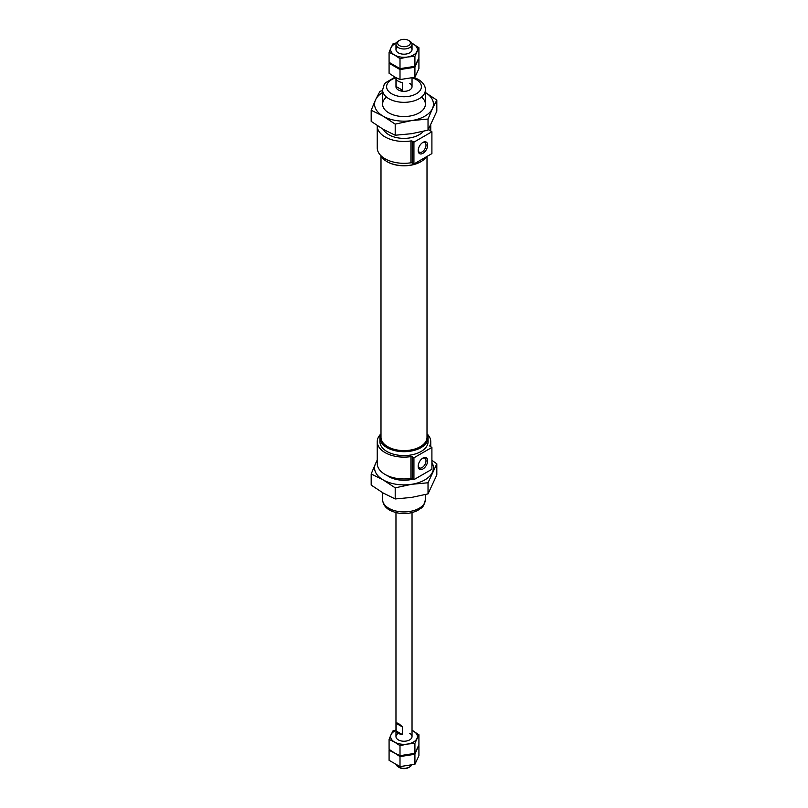 <?xml version="1.0" encoding="UTF-8"?>
<svg xmlns="http://www.w3.org/2000/svg" width="808" height="808" viewBox="0 0 808 808"><rect width="100%" height="100%" fill="white"/><g stroke="black" fill="none" stroke-linecap="round" stroke-linejoin="round"><path stroke-width="1.21" d="M410.929 478.447A26.755 15.443 180 0 1 377.245 463.529L377.245 441.683A26.755 15.443 180 0 0 410.929 456.601L410.929 478.447A1.333 0.768 180 0 1 412.221 478.649L413.928 479.639L431.906 469.266L431.906 447.42L413.928 457.793L413.928 479.639M377.245 441.683A26.755 15.443 180 0 1 380.861 433.926M427.139 433.926A26.755 15.443 180 0 1 430.755 441.683A26.755 15.443 180 0 1 429.846 445.683L429.846 446.077M431.906 447.42L430.189 446.43A1.333 0.768 180 0 1 429.795 445.885A1.333 0.768 180 0 1 429.846 445.683M410.929 162.782A26.755 15.443 180 0 1 377.245 147.864L377.245 126.018A26.755 15.443 180 0 0 410.929 140.935L410.929 162.782A1.333 0.768 180 0 1 412.221 162.984L413.928 163.974L431.906 153.601L431.906 131.754L413.928 142.127L413.928 163.974M426.503 156.722A24.078 13.898 180 0 1 421.029 161.6A24.078 13.898 180 0 1 386.971 161.6A24.078 13.898 180 0 1 380.861 155.621M430.714 125.2A26.755 15.443 180 0 1 430.755 126.018A26.755 15.443 180 0 1 429.846 130.017L429.846 130.421M409.676 83.416A8.03 4.636 180 0 1 412.029 86.698A8.03 4.636 180 0 1 404 91.334A8.03 4.636 180 0 1 395.971 86.698L395.971 77.659M431.906 131.754L430.189 130.765A1.333 0.768 180 0 1 429.795 130.219A1.333 0.768 180 0 1 429.846 130.017M427.644 460.802A6.686 3.858 -60 0 1 422.917 468.994A6.686 3.858 -60 0 1 418.191 466.256A6.686 3.858 -60 0 1 422.917 458.065A6.686 3.858 -60 0 1 427.644 460.802M413.928 457.793L412.221 456.803L412.221 478.649M410.929 456.601A1.333 0.768 180 0 1 412.221 456.803M423.301 131.361A21.402 12.362 180 0 1 402.212 138.33A21.402 12.362 180 0 1 383.426 129.431M422.493 142.673A5.535 3.192 -60 0 1 424.867 142.602A5.535 3.192 -60 0 1 426.008 145.137A5.535 3.192 -60 0 1 423.594 150.702A5.535 3.192 -60 0 1 419.332 152.177A5.535 3.192 -60 0 1 418.211 150.086M427.644 145.137A6.686 3.858 -60 0 1 422.917 153.328A6.686 3.858 -60 0 1 418.191 150.591A6.686 3.858 -60 0 1 422.917 142.4A6.686 3.858 -60 0 1 427.644 145.137M410.929 140.935A1.333 0.768 180 0 1 412.221 141.137L412.221 162.984M413.928 142.127L412.221 141.137M422.493 458.338A5.535 3.192 -60 0 1 424.867 458.267A5.535 3.192 -60 0 1 426.008 460.802A5.535 3.192 -60 0 1 423.594 466.368A5.535 3.192 -60 0 1 419.332 467.842A5.535 3.192 -60 0 1 418.211 465.751M427.008 433.684A24.078 13.898 180 0 1 428.078 437.774L428.078 441.683A24.078 13.898 180 0 1 404 455.581A24.078 13.898 180 0 1 379.922 441.683L379.922 437.774A24.078 13.898 180 0 1 380.992 433.684M428.078 437.774A24.078 13.898 180 0 1 404 451.682A24.078 13.898 180 0 1 379.922 437.774M427.008 434.522A23.513 13.574 180 0 1 404 450.884A23.513 13.574 180 0 1 380.992 434.522M427.008 156.429L427.008 437.31A23.008 13.282 180 0 1 404 450.601A23.008 13.282 180 0 1 380.992 437.31L380.992 155.863M420.827 161.711A23.513 13.574 180 0 1 420.625 161.832A23.513 13.574 180 0 1 387.375 161.832A23.513 13.574 180 0 1 387.173 161.711M401.061 91.011L402.404 90.142L396.132 86.527L396.526 88.395M402.404 90.142L402.404 82.497A8.03 4.636 180 0 1 396.132 78.881L396.132 86.527M396.243 764.833A8.03 4.636 0 0 0 398.324 766.933A8.03 4.636 0 0 0 409.676 766.933A8.03 4.636 0 0 0 411.625 765.105M399.485 767.6L398.324 766.933L399.485 767.6A6.383 3.687 0 0 0 408.515 767.6L409.676 766.933M396.132 730.957A8.03 4.636 0 0 0 402.404 734.583L396.132 730.957L396.132 723.312C396.97 722.352 399.061 723.564 402.404 726.937L402.404 734.583M409.676 41.067L409.676 41.067A8.03 4.636 180 0 1 412.029 44.349A8.03 4.636 180 0 1 404 48.985A8.03 4.636 180 0 1 395.971 44.349A8.03 4.636 180 0 1 398.324 41.067L399.485 40.4A6.383 3.687 180 0 1 408.515 40.4L409.676 41.067L408.515 40.4A6.383 3.687 180 0 1 408.515 45.612A6.383 3.687 180 0 1 399.485 45.612A6.383 3.687 180 0 1 399.485 40.4M402.404 726.937L396.132 723.312M396.375 42.895L393.082 43.703L391.082 47.561A13.372 7.727 0 0 0 394.536 55.025L400 58.63L400 68.64L389.082 62.337L389.082 52.318L394.536 55.025A13.372 7.727 0 0 0 407.464 57.025L414.918 56.318L418.918 47.702L411.757 43.167M396.183 43.289A13.372 7.727 0 0 0 391.082 47.561L389.082 52.318M400 58.63L407.464 57.025A13.372 7.727 0 0 0 416.918 51.56A13.372 7.727 0 0 0 413.464 44.097A13.372 7.727 0 0 0 411.817 43.289M418.918 47.702L418.918 57.721L414.918 66.337L400 68.64M414.918 56.318L414.918 66.337M397.364 46.955A8.03 4.636 0 0 0 398.324 52.833A8.03 4.636 0 0 0 409.676 52.833A8.03 4.636 0 0 0 410.636 46.955M400 69.549L400 79.568L394.536 76.871L389.082 73.265L389.082 63.246L400 69.549L414.918 67.246L418.645 58.428M418.918 58.63L418.918 68.64L414.918 77.255L400 79.568M414.918 67.246L414.918 77.255M395.971 730.018L393.082 730.745L391.082 734.593A13.372 7.727 0 0 0 394.536 742.057L400 745.663L400 755.682L394.536 752.975L400 756.581L400 766.6L389.082 760.298L389.082 750.279L394.536 752.975L389.082 749.37L389.082 739.36L394.536 742.057A13.372 7.727 0 0 0 407.464 744.057L414.918 743.35L418.918 734.735L412.029 730.341M400 756.581L414.918 754.278L418.645 745.461M418.918 745.663L418.918 755.682L414.918 764.297L400 766.6M414.918 754.278L414.918 764.297M395.971 730.412A13.372 7.727 0 0 0 391.082 734.593L389.082 739.36M400 745.663L407.464 744.057A13.372 7.727 0 0 0 416.918 738.593A13.372 7.727 0 0 0 413.464 731.129A13.372 7.727 0 0 0 412.029 730.412M418.918 734.735L418.918 744.754L414.918 753.369L400 755.682M414.918 743.35L414.918 753.369M398.324 733.321A8.03 4.636 0 0 0 398.324 739.875A8.03 4.636 0 0 0 409.676 739.875A8.03 4.636 0 0 0 409.676 733.321M424.806 92.162L436.825 100.091L436.825 111.211L428.028 130.159L411.615 133.694L395.203 135.239L383.194 129.3L371.175 121.362L371.175 110.252L383.194 116.19L395.203 124.119L411.615 120.584L428.028 119.039L432.431 108.575A29.431 16.988 180 0 1 411.615 120.584A29.431 16.988 180 0 1 383.194 116.19A29.431 16.988 180 0 1 375.569 99.778L371.175 110.252M395.203 135.239L395.203 124.119M428.028 130.159L428.028 119.039M382.598 90.607L379.972 91.294L375.569 99.778A29.431 16.988 180 0 1 382.598 92.516M425.402 92.516A29.431 16.988 180 0 1 432.431 108.575L436.825 100.091M421.524 97.071A21.402 12.362 180 0 1 419.14 112.908A21.402 12.362 180 0 1 388.86 112.908A21.402 12.362 180 0 1 386.476 97.071M377.245 460.045L375.569 463.499A29.431 16.988 0 0 0 383.194 479.912L395.203 487.84L395.203 498.96L383.194 493.021L371.175 485.083L371.175 473.973L383.194 479.912A29.431 16.988 0 0 0 411.615 484.305L428.028 482.77L436.825 463.812L431.906 460.338M377.245 460.823A29.431 16.988 0 0 0 375.569 463.499L371.175 473.973M395.203 487.84L411.615 484.305A29.431 16.988 0 0 0 432.431 472.296A29.431 16.988 0 0 0 431.906 462.499M436.825 463.812L436.825 474.932L428.028 493.88L411.615 497.415L395.203 498.96M428.028 482.77L428.028 493.88M387.184 475.538A21.402 12.362 0 0 0 388.86 476.639A21.402 12.362 0 0 0 413.009 479.104M412.383 77.901A17.392 10.039 180 0 1 416.302 79.598A17.392 10.039 180 0 1 414.979 94.486A17.392 10.039 180 0 1 389.466 92.213A17.392 10.039 180 0 1 395.971 77.79M382.598 499.576C382.921 504.344 385.487 507.979 390.294 510.474C399.516 514.696 408.717 514.656 417.887 510.383C421.109 507.323 423.23 509.474 425.402 499.576A21.402 12.362 180 0 1 404 511.929A21.402 12.362 180 0 1 382.598 499.576L382.598 492.678M425.402 104.171L425.402 89.971A21.402 12.362 180 0 1 404 102.333A21.402 12.362 180 0 1 382.598 89.971L382.598 104.171M430.755 446.753L430.755 441.683M430.755 131.088L430.755 126.018M425.402 499.576L425.402 494.567M425.402 89.971C425.483 85.981 423.119 82.456 418.302 79.396L414.029 77.497M395.051 77.154L385.446 82.82L384.184 84.527L382.598 89.971M412.029 736.593L412.029 512.646M395.971 736.593L395.971 512.646M412.029 86.698L412.029 77.982M412.029 49.561L412.029 44.349M395.971 49.561L395.971 44.349"/></g></svg>
